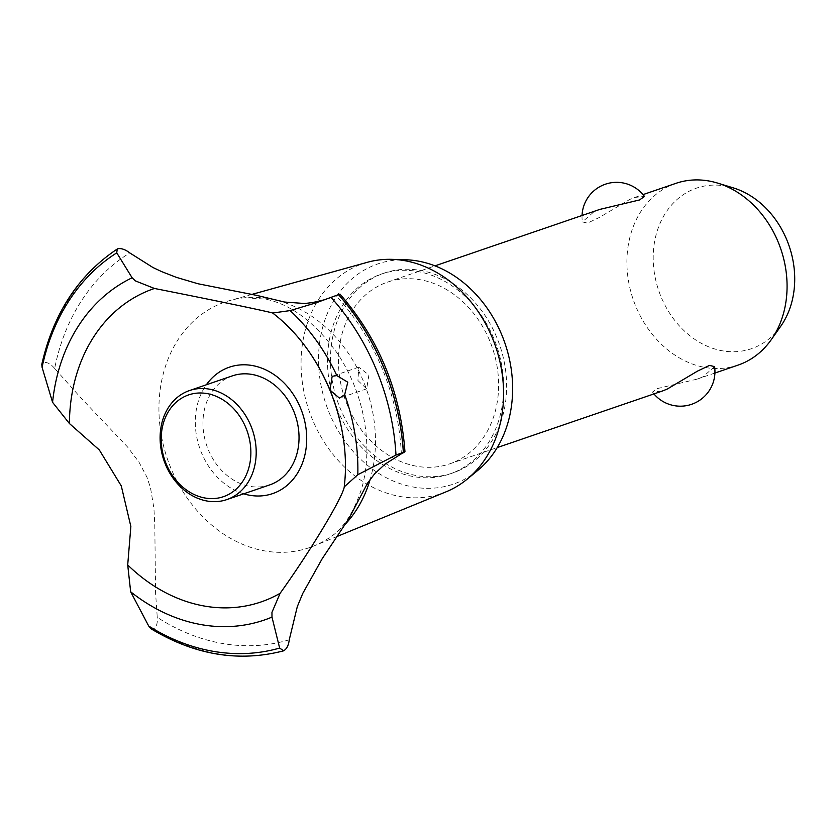 <?xml version="1.0" encoding="UTF-8"?>
<svg xmlns="http://www.w3.org/2000/svg" width="836" height="836" viewBox="0 0 836 836"><rect width="100%" height="100%" fill="white"/><g stroke="black" fill="none" stroke-linecap="round" stroke-linejoin="round"><path stroke-width="0.63" stroke-dasharray="4.18 3.13" d="M455.798 471.619A105.649 85.794 71.1 0 1 449.81 473.981A105.649 85.794 71.1 0 1 335.748 405.565A105.649 85.794 71.1 0 1 375.354 276.444A105.649 85.794 71.1 0 1 381.341 274.083A105.649 85.794 71.1 0 1 495.403 342.499A105.649 85.794 71.1 0 1 455.798 471.619M458.765 470.595A105.649 85.794 71.1 0 1 452.778 472.967A105.649 85.794 71.1 0 1 338.716 404.54A105.649 85.794 71.1 0 1 378.321 275.431A105.649 85.794 71.1 0 1 384.32 273.058A105.649 85.794 71.1 0 1 498.371 341.485A105.649 85.794 71.1 0 1 458.765 470.595M455.108 461.723A96.046 77.999 -108.9 0 0 491.119 344.348A96.046 77.999 -108.9 0 0 387.423 282.15A96.046 77.999 -108.9 0 0 381.979 284.303A96.046 77.999 -108.9 0 0 345.979 401.677A96.046 77.999 -108.9 0 0 449.663 463.875A96.046 77.999 -108.9 0 0 455.108 461.723M599.914 209.376L594.072 211.665L582.378 221.906L587.468 223.128L599.412 217.433L629.759 199.438L634.806 197.421L644.472 196.46M675.875 183.356A96.046 77.999 -108.9 0 0 670.43 185.508A96.046 77.999 -108.9 0 0 634.419 302.883A96.046 77.999 -108.9 0 0 738.115 365.092M714.581 366.617L702.888 376.869L697.046 379.147L657.42 388.562L652.488 392.074L662.154 391.102M780.688 326.322A84.854 68.918 71.1 0 1 756.266 346.794A84.854 68.918 71.1 0 1 661.004 296.696A84.854 68.918 71.1 0 1 691.654 190.033A84.854 68.918 71.1 0 1 733.276 187.881M477.826 470.365A116.403 94.531 71.1 0 1 459.894 481.546A116.403 94.531 71.1 0 1 329.227 412.827A116.403 94.531 71.1 0 1 371.257 266.506A116.403 94.531 71.1 0 1 405.69 259.766M446.079 491.819A121.46 98.638 71.1 0 1 311.598 417.519A121.46 98.638 71.1 0 1 356.084 266.381A121.46 98.638 71.1 0 1 367.464 262.274M345.749 523.691A129.852 105.451 71.1 0 1 327.357 539.042A129.852 105.451 71.1 0 1 316.645 544.79A129.852 105.451 71.1 0 1 313.991 545.918A129.852 105.451 71.1 0 1 170.21 466.488A129.852 105.451 71.1 0 1 217.768 304.91A129.852 105.451 71.1 0 1 229.942 300.511A129.852 105.451 71.1 0 1 244.718 297.752A129.852 105.451 71.1 0 1 363.535 381.561A129.852 105.451 71.1 0 1 370.223 479.237M289.256 639.791A210.599 171.025 71.1 0 1 157.262 617.355L155.59 593.205L154.785 524.715L153.929 508.413L150.511 487.848L146.917 477.126L139.048 462.256L127.532 446.978L80.684 397.654L54.664 368.436A210.599 171.025 71.1 0 1 129.799 252.932M54.664 368.436C50.902 363.994 47.182 361.988 43.524 362.416L41.8 364.36M243.694 493.815A66.817 54.256 71.1 0 1 206.346 384.779M357.933 380.558L366.69 388.834L368.885 374.977L358.769 367.171L357.933 380.558M272.682 313.019A165.549 134.439 71.1 0 1 301.995 342.039A165.549 134.439 71.1 0 1 345.456 468.933A165.549 134.439 71.1 0 1 344.317 486.803M324.901 299.664L336.208 295.787A210.599 171.025 71.1 0 1 401.353 453.833M336.208 295.787C340.242 294.157 341.004 293.739 338.475 294.512M150.961 628.735L153.416 629.038C156.468 627.125 157.743 623.228 157.262 617.355M269.662 484.922A57.632 46.795 71.1 0 1 207.453 447.594A57.632 46.795 71.1 0 1 229.054 377.172A57.632 46.795 71.1 0 1 232.324 375.876M283.634 650.805A219.366 178.141 71.1 0 1 153.416 629.038M283.55 650.836A219.366 178.141 71.1 0 1 153.333 629.069M43.441 362.448A219.366 178.141 71.1 0 1 117.824 248.741M43.524 362.416A219.366 178.141 71.1 0 1 117.907 248.72M449.81 473.981L452.778 472.967M449.663 463.875L497.232 447.584M697.046 379.147L714.916 373.034M582.044 215.489A34.579 34.579 0 0 0 582.378 221.906M652.488 392.074A34.579 34.579 0 0 0 653.94 393.913M387.423 282.15L434.992 265.858M634.806 197.421L643.02 194.61M337.305 536.378L313.991 545.918M366.69 388.834L339.479 398.145M358.769 367.171L332.164 376.284M301.995 342.039C331.223 379.293 345.717 421.584 345.456 468.933M244.718 297.752L265.608 299.121C291.377 304.461 315.423 322.706 337.744 353.879C354.422 379.419 363.994 407.383 366.45 437.782C367.673 456.195 366.105 472.988 361.769 488.172C353.419 513.795 341.945 530.745 327.357 539.042M330.325 297.93L316.081 302.81M251.876 294.408L229.942 300.511M381.341 274.083L384.32 273.058"/><path stroke-width="1.25" d="M714.916 373.034L738.115 365.092A96.046 77.999 -108.9 0 0 743.559 362.939A96.046 77.999 -108.9 0 0 771.2 339.771A96.046 77.999 -108.9 0 0 717.539 183.074A96.046 77.999 -108.9 0 0 675.875 183.356L643.02 194.61M497.232 447.584L662.154 391.102L667.201 389.085L697.548 371.09L709.492 365.405L714.581 366.617A34.579 34.579 0 0 1 653.94 393.913M582.044 215.489A34.579 34.579 0 0 1 644.472 196.46L639.54 199.961L599.914 209.376L434.992 265.858M717.539 183.074L733.276 187.881A84.854 68.918 71.1 0 1 780.688 326.322L771.2 339.771M251.876 294.408L367.464 262.274A121.46 98.638 71.1 0 1 392 259.348L405.69 259.766A116.403 94.531 71.1 0 1 505.007 343.397A116.403 94.531 71.1 0 1 477.826 470.365L467.261 479.091A121.46 98.638 71.1 0 1 448.556 490.753A121.46 98.638 71.1 0 1 446.079 491.819L337.305 536.378M338.475 294.512A219.366 178.141 71.1 0 1 383.755 367.547A219.366 178.141 71.1 0 1 403.422 452.088C405.93 451.252 405.23 451.837 401.343 453.833L385.093 464.116L374.653 473.772L367.6 483.062L348.716 518.895L322.215 558.688L302.757 593.435L297.302 606.643L289.256 639.791C288.587 645.371 286.706 649.039 283.634 650.805L279.652 648.067L271.982 617.104L271.961 612.349L280.112 593.299C310.396 551.049 342.467 497.828 344.317 486.792L357.808 474.712L395.992 455.056L404.958 451.712C400.507 391.488 378.854 338.956 339.991 294.094L316.081 302.81L290.165 310.595L272.682 313.019C265.42 310.929 206.283 298.661 154.472 288.472L135.338 280.875L132.119 277.782L116.758 252.859L117.218 249.034L117.907 248.72C121.481 248.156 125.442 249.556 129.81 252.932L153.019 267.562L161.975 271.752L176.365 277.353L197.965 283.749L256.913 295.421L284.606 302.057L304.764 303.51L312.737 302.538L324.901 299.664M117.218 249.034C78.532 274.94 53.399 313.385 41.8 364.36L42.072 367.317L52.574 402.325L69.419 423.528L99.306 449.925L121.272 485.904L130.855 526.481L127.709 564.948L130.667 591.804L148.693 626.007L150.961 628.735C194.548 655.037 238.699 662.415 283.414 650.878M206.346 384.779A66.817 54.256 71.1 0 1 225.553 368.686A66.817 54.256 71.1 0 1 300.563 408.125A66.817 54.256 71.1 0 1 276.434 492.111A66.817 54.256 71.1 0 1 243.694 493.815M69.419 423.528A165.549 134.439 71.1 0 1 144.429 292.401A165.549 134.439 71.1 0 1 154.472 288.472M280.112 593.299A165.549 134.439 71.1 0 1 270.477 598.221A165.549 134.439 71.1 0 1 127.709 564.948M347.797 382.209L344.683 394.634L339.479 398.145L330.001 390.119L332.164 376.284L336.845 375.604L347.797 382.209M370.223 479.237A129.852 105.451 71.1 0 1 345.749 523.691M189.479 390.558L232.324 375.876A57.632 46.795 71.1 0 1 294.533 413.203A57.632 46.795 71.1 0 1 272.933 483.626A57.632 46.795 71.1 0 1 269.662 484.922L226.828 499.594A57.632 46.795 71.1 0 1 164.608 462.266A57.632 46.795 71.1 0 1 186.209 391.844A57.632 46.795 71.1 0 1 189.479 390.558A57.632 46.795 71.1 0 1 251.699 427.875A57.632 46.795 71.1 0 1 230.088 498.298A57.632 46.795 71.1 0 1 226.828 499.594M185.55 396.118A53.786 43.681 -108.9 0 0 166.134 463.729A53.786 43.681 -108.9 0 0 226.504 495.476A53.786 43.681 -108.9 0 0 245.93 427.875A53.786 43.681 -108.9 0 0 185.55 396.118M392 259.348A121.46 98.638 71.1 0 1 495.633 346.616A121.46 98.638 71.1 0 1 467.261 479.091M338.381 294.544A219.366 178.141 71.1 0 1 383.661 367.579A219.366 178.141 71.1 0 1 403.328 452.119M344.683 394.634A183.721 149.195 71.1 0 1 357.808 474.712M330.983 297.344A215.395 174.923 71.1 0 1 376.576 370.317A215.395 174.923 71.1 0 1 395.992 455.056M290.165 310.595A183.721 149.195 71.1 0 1 336.845 375.604M279.652 648.067A215.395 174.923 71.1 0 1 148.693 626.007M271.982 617.104A183.721 149.195 71.1 0 1 130.667 591.804M52.574 402.325A183.721 149.195 71.1 0 1 132.119 277.782M42.072 367.317A215.395 174.923 71.1 0 1 116.758 252.859M272.755 313.124C321.923 350.451 352.008 423.183 344.254 486.427"/></g></svg>

